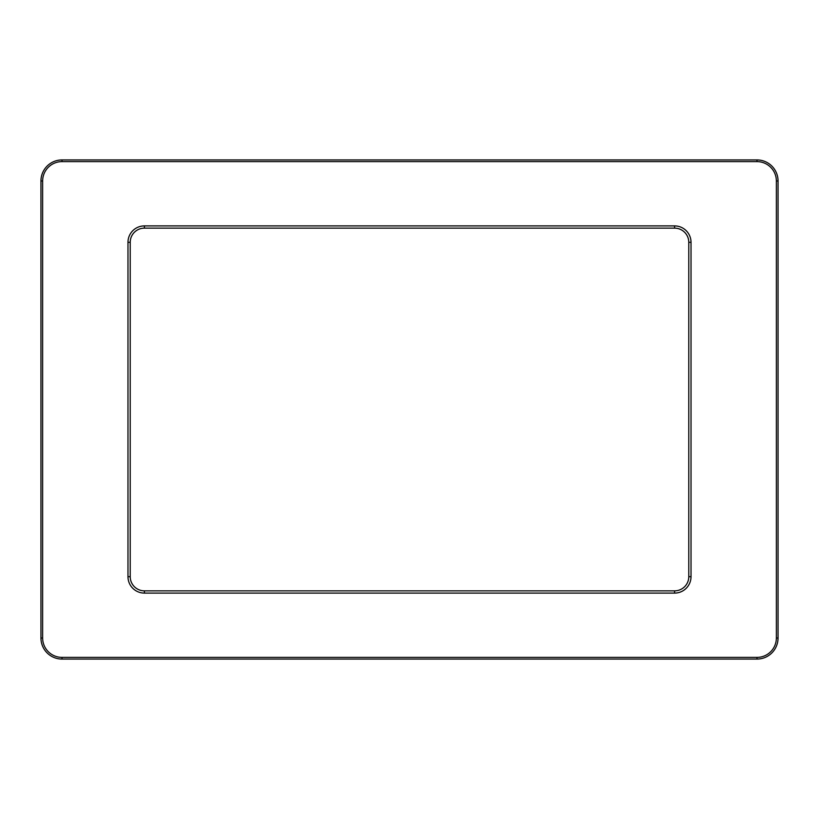 <?xml version="1.0" encoding="UTF-8"?>
<svg xmlns="http://www.w3.org/2000/svg" width="819" height="819" viewBox="0 0 819 819"><rect width="100%" height="100%" fill="white"/><g stroke="black" fill="none" stroke-linecap="round" stroke-linejoin="round"><path stroke-width="1.23" d="M130.221 242.322A14.179 14.179 0 0 1 144.4 228.143L674.6 228.143A14.179 14.179 0 0 1 688.779 242.322L688.779 576.678A14.179 14.179 0 0 1 674.6 590.857L144.4 590.857A14.179 14.179 0 0 1 130.221 576.678L130.221 242.322L127.979 242.322L127.979 576.678A16.421 16.421 0 0 0 144.4 593.099L674.6 593.099A16.421 16.421 0 0 0 691.021 576.678L691.021 242.322A16.421 16.421 0 0 0 674.6 225.901L144.4 225.901A16.421 16.421 0 0 0 127.979 242.322M776.361 180.979L776.361 638.021A19.369 19.369 0 0 1 756.991 657.391L62.009 657.391A19.369 19.369 0 0 1 42.639 638.021L42.639 180.979A19.369 19.369 0 0 1 62.009 161.609L756.991 161.609A19.369 19.369 0 0 1 776.361 180.979L778.05 180.979A21.059 21.059 0 0 0 756.991 159.93L62.009 159.93A21.059 21.059 0 0 0 40.95 180.979L40.95 638.021A21.059 21.059 0 0 0 62.009 659.07L756.991 659.07A21.059 21.059 0 0 0 778.05 638.021L778.05 180.979M776.361 638.021L778.05 638.021M756.991 159.93L756.991 161.609M62.009 159.93L62.009 161.609M40.95 180.979L42.639 180.979M40.95 638.021L42.639 638.021M62.009 659.07L62.009 657.391M756.991 659.07L756.991 657.391M691.021 576.678L688.779 576.678M674.6 590.857L674.6 593.099M144.4 590.857L144.4 593.099M130.221 576.678L127.979 576.678M144.4 228.143L144.4 225.901M674.6 228.143L674.6 225.901M688.779 242.322L691.021 242.322"/></g></svg>
